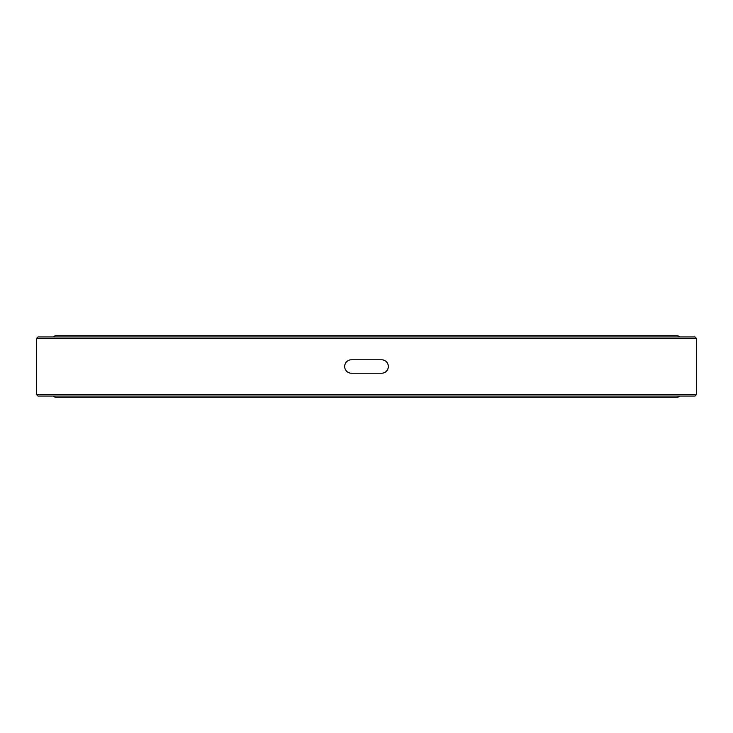 <?xml version="1.0" encoding="UTF-8"?>
<svg xmlns="http://www.w3.org/2000/svg" width="733" height="733" viewBox="0 0 733 733"><rect width="100%" height="100%" fill="white"/><g stroke="black" fill="none" stroke-linecap="round" stroke-linejoin="round"><path stroke-width="1.1" d="M344.666 366.5A6.716 6.716 0 0 0 351.382 373.216L381.618 373.216A6.716 6.716 0 0 0 388.334 366.5A6.716 6.716 0 0 0 381.618 359.784L351.382 359.784A6.716 6.716 0 0 0 344.666 366.5M53.39 396.058A3.564 3.564 0 0 0 56.065 397.268L676.935 397.268A3.564 3.564 0 0 0 679.61 396.058M696.35 394.711L36.65 394.711L37.997 396.058L695.003 396.058L696.35 394.711L696.35 338.289L36.65 338.289L37.997 336.942L695.003 336.942L696.35 338.289M679.61 336.942A3.564 3.564 0 0 0 676.935 335.732L56.065 335.732A3.564 3.564 0 0 0 53.39 336.942M36.65 394.711L36.65 338.289M361.332 373.216L351.382 373.216M676.935 335.732L56.065 335.732"/></g></svg>
